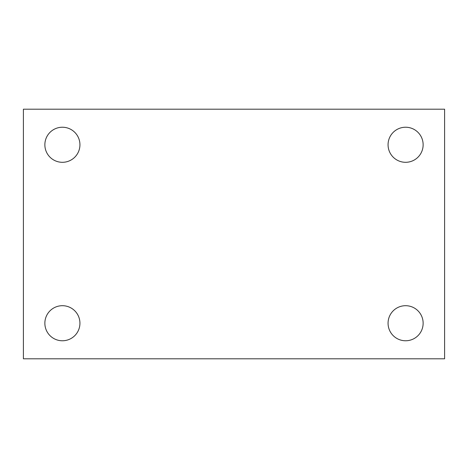<?xml version="1.0" encoding="UTF-8"?>
<svg xmlns="http://www.w3.org/2000/svg" width="468" height="468" viewBox="0 0 468 468"><rect width="100%" height="100%" fill="white"/><g stroke="black" fill="none" stroke-linecap="round" stroke-linejoin="round"><path stroke-width="0.7" d="M23.4 109.202L444.6 109.202L444.6 358.798L23.4 358.798L23.4 109.202M62.402 305.698A17.532 17.532 0 0 1 79.934 323.23A17.532 17.532 0 0 1 62.402 340.768A17.532 17.532 0 0 1 44.864 323.23A17.532 17.532 0 0 1 62.402 305.698M405.598 305.698A17.532 17.532 0 0 1 423.136 323.23A17.532 17.532 0 0 1 405.598 340.768A17.532 17.532 0 0 1 388.066 323.23A17.532 17.532 0 0 1 405.598 305.698M405.598 127.232A17.532 17.532 0 0 1 423.136 144.77A17.532 17.532 0 0 1 405.598 162.302A17.532 17.532 0 0 1 388.066 144.77A17.532 17.532 0 0 1 405.598 127.232M62.402 127.232A17.532 17.532 0 0 1 79.934 144.77A17.532 17.532 0 0 1 62.402 162.302A17.532 17.532 0 0 1 44.864 144.77A17.532 17.532 0 0 1 62.402 127.232"/></g></svg>

